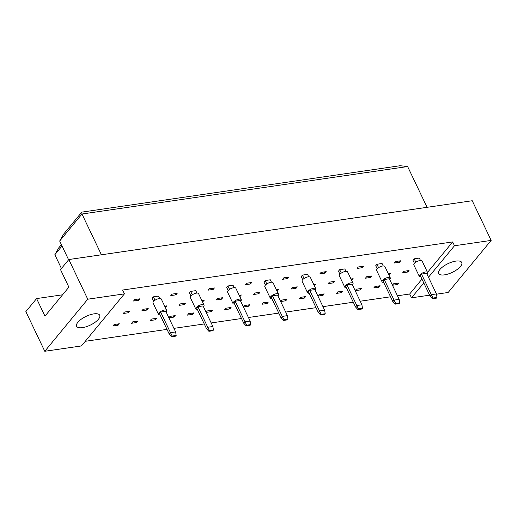 <?xml version="1.0" encoding="UTF-8"?>
<svg xmlns="http://www.w3.org/2000/svg" width="517" height="517" viewBox="0 0 517 517"><rect width="100%" height="100%" fill="white"/><g stroke="black" fill="none" stroke-linecap="round" stroke-linejoin="round"><path stroke-width="0.78" d="M444.517 274.857A12.789 4.86 -25.5 0 1 438.649 273.487A12.789 4.86 -25.5 0 1 443.353 266.384A12.789 4.86 -25.5 0 1 455.871 261.104A12.789 4.86 -25.5 0 1 461.739 262.474A12.789 4.86 -25.5 0 1 457.034 269.577A12.789 4.86 -25.5 0 1 444.517 274.857M82.487 327.629A12.789 4.86 -25.5 0 1 76.613 326.259A12.789 4.86 -25.5 0 1 81.318 319.157A12.789 4.86 -25.5 0 1 93.835 313.877A12.789 4.86 -25.5 0 1 99.703 315.247A12.789 4.86 -25.5 0 1 94.999 322.349A12.789 4.86 -25.5 0 1 82.487 327.629M414.453 263.366L412.986 260.29L414.201 258.817L419.339 258.067L420.495 260.49M403.906 271.296L409.037 270.546L407.823 272.02L402.691 272.769L403.906 271.296M407.823 272.02L407.247 270.811M392.429 285.203L393.605 283.775L398.743 283.025L397.528 284.499L392.448 285.242M397.528 284.499L396.946 283.284M395.576 261.531L400.707 260.788L399.492 262.261L394.361 263.004L395.576 261.531M399.492 262.261L398.917 261.046M388.241 273.577L390.413 273.26L388.823 274.792M389.191 274.734L388.616 273.525M374.98 286.489L380.111 285.739L378.896 287.213L373.759 287.963L374.98 286.489M378.896 287.213L378.315 286.004M377.197 268.801L375.73 265.725L376.945 264.252L382.076 263.502L383.233 265.919M366.643 276.724L371.781 275.981L370.566 277.455L365.429 278.198L366.643 276.724M370.566 277.455L369.985 276.24M355.173 290.632L356.349 289.203L361.48 288.454L360.265 289.927L355.185 290.67M360.265 289.927L359.69 288.719M358.313 266.966L363.451 266.216L362.23 267.69L357.098 268.439L358.313 266.966M362.23 267.69L361.654 266.475M350.985 279.012L353.15 278.695L351.56 280.22M351.935 280.169L351.353 278.954M337.717 291.918L342.855 291.174L341.634 292.648L336.502 293.391L337.717 291.918M341.634 292.648L341.058 291.433M339.934 274.23L338.467 271.154L339.688 269.68L344.82 268.93L345.976 271.354M329.387 282.159L334.518 281.41L333.303 282.883L328.172 283.633L329.387 282.159M333.303 282.883L332.728 281.668M317.91 296.06L319.086 294.638L324.224 293.889L323.009 295.362L317.929 296.099M323.009 295.362L322.427 294.147M321.057 272.394L326.188 271.645L324.973 273.118L319.842 273.868L321.057 272.394M324.973 273.118L324.398 271.91M313.722 284.44L315.893 284.124L314.304 285.655M314.672 285.597L314.097 284.389M300.461 297.353L305.592 296.603L304.377 298.076L299.24 298.826L300.461 297.353M304.377 298.076L303.796 296.861M302.678 279.665L301.211 276.582L302.426 275.109L307.557 274.365L308.714 276.782M292.124 287.588L297.262 286.838L296.047 288.312L290.909 289.061L292.124 287.588M296.047 288.312L295.465 287.103M280.653 301.495L281.83 300.067L286.961 299.317L285.746 300.791L280.666 301.534M285.746 300.791L285.171 299.582M283.794 277.829L288.932 277.08L287.717 278.553L282.579 279.303L283.794 277.829M287.717 278.553L287.135 277.338M276.466 289.875L278.631 289.559L277.041 291.084M277.416 291.032L276.834 289.817M263.198 302.781L268.336 302.031L267.115 303.505L261.983 304.255L263.198 302.781M267.115 303.505L266.539 302.296M265.415 285.093L263.948 282.017L265.169 280.544L270.301 279.794L271.457 282.211M254.868 293.023L259.999 292.273L258.784 293.746L253.653 294.496L254.868 293.023M258.784 293.746L258.209 292.532M243.391 306.924L244.567 305.495L249.705 304.752L248.49 306.226L243.41 306.962M248.49 306.226L247.908 305.011M246.538 283.258L251.669 282.508L250.454 283.982L245.323 284.731L246.538 283.258M250.454 283.982L249.879 282.773M239.203 295.304L241.374 294.987L239.785 296.519M240.153 296.461L239.578 295.252M225.942 308.216L231.073 307.466L229.858 308.94L224.721 309.689L225.942 308.216M229.858 308.94L229.277 307.725M228.159 290.522L226.692 287.446L227.907 285.972L233.044 285.222L234.195 287.646M217.605 298.451L222.743 297.702L221.528 299.175L216.39 299.925L217.605 298.451M221.528 299.175L220.946 297.966M206.134 312.358L207.311 310.93L212.442 310.181L211.227 311.654L206.147 312.397M211.227 311.654L210.652 310.446M209.275 288.693L214.413 287.943L213.198 289.417L208.06 290.166L209.275 288.693M213.198 289.417L212.616 288.202M201.947 300.732L204.112 300.422L202.522 301.947M202.897 301.896L202.315 300.681M188.679 313.645L193.817 312.895L192.595 314.368L187.464 315.118L188.679 313.645M192.595 314.368L192.02 313.16M190.896 295.957L189.429 292.88L190.65 291.407L195.781 290.657L196.938 293.074M180.349 303.886L185.48 303.136L184.265 304.61L179.134 305.36L180.349 303.886M184.265 304.61L183.69 303.395M168.872 317.787L170.048 316.359L175.185 315.616L173.97 317.089L168.891 317.826M173.97 317.089L173.389 315.874M172.019 294.121L177.15 293.372L175.935 294.845L170.804 295.595L172.019 294.121M175.935 294.845L175.36 293.637M164.684 306.167L166.855 305.851L165.266 307.376M165.634 307.324L165.059 306.109M151.423 319.079L156.554 318.33L155.339 319.803L150.201 320.553L151.423 319.079M155.339 319.803L154.757 318.588M153.639 301.385L152.172 298.309L153.387 296.836L158.525 296.086L159.675 298.509M143.086 309.315L148.224 308.565L147.009 310.038L141.871 310.788L143.086 309.315M147.009 310.038L146.427 308.83M132.791 321.794L137.923 321.044L136.708 322.518L131.576 323.267L132.791 321.794M136.708 322.518L136.133 321.303M134.756 299.55L139.894 298.807L138.679 300.28L133.541 301.023L134.756 299.55M138.679 300.28L138.097 299.065M124.461 312.029L129.593 311.279L128.378 312.753L123.246 313.502L124.461 312.029M128.378 312.753L127.802 311.544M114.16 324.508L119.298 323.758L118.076 325.232L112.945 325.981L114.16 324.508M118.076 325.232L117.501 324.023M429.627 295.175L411.5 297.818L423.785 282.935M428.483 277.241L454.475 245.749L491.15 240.405L448.174 292.473L436.477 294.179M44.772 351.276L87.748 299.207L124.423 293.856L81.447 345.931L44.772 351.276L25.85 311.609L36.597 298.587L44.966 316.139L68.884 287.155L60.515 269.603L68.826 259.534L472.228 200.732L491.15 240.405M427.52 272.388L452.659 241.93L454.475 245.749M87.748 299.207L68.826 259.534M452.659 241.93L122.607 290.043L124.423 293.856M397.476 295.782L409.677 294.005L411.5 297.818M85.273 341.298L166.991 329.381M173.919 328.373L204.254 323.952M211.182 322.944L241.51 318.517M248.438 317.509L278.773 313.089M285.701 312.081L316.029 307.66M322.957 306.646L353.292 302.225M360.22 301.217L390.548 296.797M62.57 294.8L36.597 298.587M61.426 268.504L54.847 254.707L58.718 247.895L61.4 244.651M427.074 207.311L407.629 166.545L81.977 214.019L59.675 241.032L68.619 259.786M101.422 254.784L81.977 214.019L81.796 212.125L400.113 165.724L407.629 166.545M59.675 241.032L63.552 234.227L81.796 212.125M62.04 245.989L54.847 254.707M409.677 294.005L421.969 279.115M166.151 312.087A4.569 1.732 154.5 0 0 166.293 311.925A4.569 1.732 154.5 0 0 166.745 310.491A4.569 1.732 154.5 0 0 163.307 310.323A4.569 1.732 154.5 0 0 158.958 312.992A4.569 1.732 154.5 0 0 158.499 314.426A4.569 1.732 154.5 0 0 160.115 314.963M166.745 310.491L161.291 299.046A4.569 1.732 154.5 0 0 157.847 298.878A4.569 1.732 154.5 0 0 153.497 301.547A4.569 1.732 154.5 0 0 153.045 302.981L158.499 314.426M171.638 336.741L169.272 334.163L170.487 332.689L160.664 312.094L165.802 311.344L175.625 331.946L176.168 335.475L172.206 336.05L171.638 336.741L175.599 336.16L176.168 335.475M160.664 312.094L159.449 313.567L169.272 334.163M172.206 336.05L170.487 332.689L175.625 331.946M155.01 300.241L153.387 296.836M203.414 306.652A4.569 1.732 154.5 0 0 203.549 306.491A4.569 1.732 154.5 0 0 204.008 305.056A4.569 1.732 154.5 0 0 200.564 304.894A4.569 1.732 154.5 0 0 196.214 307.563A4.569 1.732 154.5 0 0 195.762 308.992A4.569 1.732 154.5 0 0 197.371 309.534M204.008 305.056L198.547 293.617A4.569 1.732 154.5 0 0 195.103 293.449A4.569 1.732 154.5 0 0 190.76 296.118A4.569 1.732 154.5 0 0 190.301 297.546L195.762 308.992M208.9 331.307L206.535 328.734L207.75 327.261L197.927 306.665L203.058 305.915L212.881 326.511L213.431 330.04L209.469 330.622L208.9 331.307L212.862 330.731L213.431 330.04M197.927 306.665L196.706 308.138L206.535 328.734M209.469 330.622L207.75 327.261L212.881 326.511M192.272 294.813L190.65 291.407M240.67 301.224A4.569 1.732 154.5 0 0 240.812 301.062A4.569 1.732 154.5 0 0 241.265 299.627A4.569 1.732 154.5 0 0 237.82 299.459A4.569 1.732 154.5 0 0 233.477 302.128A4.569 1.732 154.5 0 0 233.018 303.563A4.569 1.732 154.5 0 0 234.634 304.099M241.265 299.627L235.81 288.182A4.569 1.732 154.5 0 0 232.366 288.014A4.569 1.732 154.5 0 0 228.016 290.683A4.569 1.732 154.5 0 0 227.564 292.118L233.018 303.563M246.157 325.878L243.791 323.306L245.006 321.832L235.183 301.23L240.321 300.48L250.144 321.083L250.687 324.611L246.725 325.187L246.157 325.878L250.118 325.296L250.687 324.611M235.183 301.23L233.968 302.703L243.791 323.306M246.725 325.187L245.006 321.832L250.144 321.083M229.529 289.378L227.907 285.972M277.933 295.789A4.569 1.732 154.5 0 0 278.068 295.627A4.569 1.732 154.5 0 0 278.527 294.199A4.569 1.732 154.5 0 0 275.083 294.031A4.569 1.732 154.5 0 0 270.734 296.7A4.569 1.732 154.5 0 0 270.281 298.128A4.569 1.732 154.5 0 0 271.89 298.671M278.527 294.199L273.066 282.754A4.569 1.732 154.5 0 0 269.622 282.586A4.569 1.732 154.5 0 0 265.279 285.255A4.569 1.732 154.5 0 0 264.82 286.689L270.281 298.128M283.419 320.443L281.054 317.871L282.269 316.398L272.446 295.802L277.577 295.052L287.4 315.648L287.95 319.183L283.988 319.758L283.419 320.443L287.381 319.868L287.95 319.183M272.446 295.802L271.225 297.275L281.054 317.871M283.988 319.758L282.269 316.398L287.4 315.648M266.791 283.949L265.169 280.544M315.189 290.36A4.569 1.732 154.5 0 0 315.331 290.199A4.569 1.732 154.5 0 0 315.784 288.764A4.569 1.732 154.5 0 0 312.339 288.596A4.569 1.732 154.5 0 0 307.996 291.265A4.569 1.732 154.5 0 0 307.537 292.7A4.569 1.732 154.5 0 0 309.153 293.236M315.784 288.764L310.329 277.319A4.569 1.732 154.5 0 0 306.885 277.151A4.569 1.732 154.5 0 0 302.535 279.826A4.569 1.732 154.5 0 0 302.083 281.254L307.537 292.7M320.676 315.015L318.31 312.442L319.525 310.969L309.702 290.367L314.84 289.623L324.663 310.219L325.206 313.748L321.244 314.323L320.676 315.015L324.637 314.439L325.206 313.748M309.702 290.367L308.487 291.84L318.31 312.442M321.244 314.323L319.525 310.969L324.663 310.219M304.048 278.521L302.426 275.109M352.452 284.925A4.569 1.732 154.5 0 0 352.588 284.764A4.569 1.732 154.5 0 0 353.046 283.335A4.569 1.732 154.5 0 0 349.602 283.167A4.569 1.732 154.5 0 0 345.253 285.836A4.569 1.732 154.5 0 0 344.8 287.265A4.569 1.732 154.5 0 0 346.409 287.807M353.046 283.335L347.586 271.89A4.569 1.732 154.5 0 0 344.141 271.722A4.569 1.732 154.5 0 0 339.798 274.391A4.569 1.732 154.5 0 0 339.339 275.826L344.8 287.265M357.938 309.58L355.573 307.008L356.788 305.534L346.965 284.938L352.096 284.188L361.919 304.784L362.469 308.319L358.507 308.895L357.938 309.58L361.9 309.004L362.469 308.319M346.965 284.938L345.744 286.412L355.573 307.008M358.507 308.895L356.788 305.534L361.919 304.784M341.31 273.086L339.688 269.68M389.708 279.497A4.569 1.732 154.5 0 0 389.85 279.335A4.569 1.732 154.5 0 0 390.303 277.9A4.569 1.732 154.5 0 0 386.858 277.732A4.569 1.732 154.5 0 0 382.515 280.401A4.569 1.732 154.5 0 0 382.057 281.836A4.569 1.732 154.5 0 0 383.672 282.372M390.303 277.9L384.848 266.462A4.569 1.732 154.5 0 0 381.404 266.294A4.569 1.732 154.5 0 0 377.055 268.963A4.569 1.732 154.5 0 0 376.602 270.391L382.057 281.836M395.195 304.151L392.83 301.579L394.044 300.106L384.221 279.51L389.359 278.76L399.182 299.356L399.725 302.884L395.763 303.466L395.195 304.151L399.156 303.576L399.725 302.884M384.221 279.51L383.007 280.983L392.83 301.579M395.763 303.466L394.044 300.106L399.182 299.356M378.567 267.657L376.945 264.252M426.971 274.062A4.569 1.732 154.5 0 0 427.107 273.907A4.569 1.732 154.5 0 0 427.565 272.472A4.569 1.732 154.5 0 0 424.121 272.304A4.569 1.732 154.5 0 0 419.772 274.973A4.569 1.732 154.5 0 0 419.319 276.408A4.569 1.732 154.5 0 0 420.928 276.944M427.565 272.472L422.105 261.027A4.569 1.732 154.5 0 0 418.66 260.859A4.569 1.732 154.5 0 0 414.317 263.528A4.569 1.732 154.5 0 0 413.858 264.962L419.319 276.408M432.458 298.723L430.092 296.144L431.307 294.671L421.484 274.075L426.615 273.325L436.438 293.927L436.988 297.456L433.026 298.031L432.458 298.723L436.419 298.141L436.988 297.456M421.484 274.075L420.263 275.548L430.092 296.144M433.026 298.031L431.307 294.671L436.438 293.927M415.83 262.222L414.201 258.817"/></g></svg>
